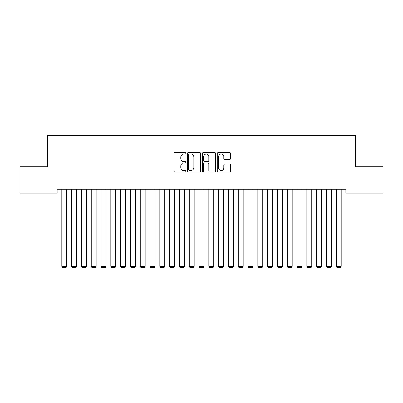 <?xml version="1.0" encoding="UTF-8"?>
<svg xmlns="http://www.w3.org/2000/svg" width="403" height="403" viewBox="0 0 403 403"><rect width="100%" height="100%" fill="white"/><g stroke="black" fill="none" stroke-linecap="round" stroke-linejoin="round"><path stroke-width="0.6" d="M185.818 153.331A0.675 0.675 0 0 0 185.143 152.656L174.917 152.656A0.962 0.962 0 0 0 173.955 153.619L173.955 170.937A0.962 0.962 0 0 0 174.917 171.9L185.143 171.9A0.675 0.675 0 0 0 185.818 171.23A0.675 0.675 0 0 0 185.143 170.555L183.818 170.555A3.078 3.078 0 0 1 180.74 167.477L180.74 166.031A3.078 3.078 0 0 1 183.818 162.953L185.143 162.953A0.675 0.675 0 0 0 185.818 162.278A0.675 0.675 0 0 0 185.143 161.608L183.818 161.608A3.078 3.078 0 0 1 180.74 158.525L180.74 157.084A3.078 3.078 0 0 1 183.818 154.006L185.143 154.006A0.675 0.675 0 0 0 185.818 153.331M229.619 159.442A0.962 0.962 0 0 0 230.581 158.48L230.581 153.619A0.962 0.962 0 0 0 229.619 152.656L218.265 152.656A0.962 0.962 0 0 0 217.303 153.619L217.303 170.937A0.962 0.962 0 0 0 218.265 171.9L229.619 171.9A0.962 0.962 0 0 0 230.581 170.937L230.581 165.069A0.962 0.962 0 0 0 229.619 164.107L224.763 164.107A0.962 0.962 0 0 0 223.801 165.069L223.801 167.98A2.574 2.574 0 0 1 221.227 170.555A2.574 2.574 0 0 1 218.653 167.98L218.653 156.581A2.574 2.574 0 0 1 221.227 154.006A2.574 2.574 0 0 1 223.801 156.581L223.801 158.48A0.962 0.962 0 0 0 224.763 159.442L229.619 159.442M345.895 189.239L57.105 189.239L57.105 193.158L20.15 193.158L20.15 166.691L47.302 166.691L47.302 135.322L355.698 135.322L355.698 166.691L382.85 166.691L382.85 193.158L345.895 193.158L345.895 189.239M200.659 153.619A0.962 0.962 0 0 0 199.697 152.656L188.342 152.656A0.962 0.962 0 0 0 187.38 153.619L187.38 170.937A0.962 0.962 0 0 0 188.342 171.9L199.697 171.9A0.962 0.962 0 0 0 200.659 170.937L200.659 153.619M203.303 152.656L214.658 152.656A0.962 0.962 0 0 1 215.62 153.619L215.62 170.937A0.962 0.962 0 0 1 214.658 171.9L209.797 171.9A0.962 0.962 0 0 1 208.835 170.937L208.835 163.915A0.962 0.962 0 0 0 207.872 162.953L204.653 162.953A0.962 0.962 0 0 0 203.691 163.915L203.691 171.23A0.675 0.675 0 0 1 203.016 171.9A0.675 0.675 0 0 1 202.341 171.23L202.341 153.619A0.962 0.962 0 0 1 203.303 152.656M189.4 154.006A0.675 0.675 0 0 0 188.725 154.676L188.725 169.88A0.675 0.675 0 0 0 189.4 170.555L190.795 170.555A3.078 3.078 0 0 0 193.873 167.477L193.873 157.084A3.078 3.078 0 0 0 190.795 154.006L189.4 154.006M208.835 156.626A2.574 2.574 0 0 0 206.26 154.052A2.574 2.574 0 0 0 203.691 156.626L203.691 160.646A0.962 0.962 0 0 0 204.653 161.608L207.872 161.608A0.962 0.962 0 0 0 208.835 160.646L208.835 156.626M66.712 189.239L66.712 266.403L61.81 266.403L61.81 189.239M66.712 266.403L65.976 267.678L62.546 267.678L61.81 266.403M76.515 189.239L76.515 266.403L71.613 266.403L71.613 189.239M76.515 266.403L75.779 267.678L72.349 267.678L71.613 266.403M86.318 189.239L86.318 266.403L81.416 266.403L81.416 189.239M86.318 266.403L85.582 267.678L82.152 267.678L81.416 266.403M96.121 189.239L96.121 266.403L91.219 266.403L91.219 189.239M96.121 266.403L95.385 267.678L91.955 267.678L91.219 266.403M105.924 189.239L105.924 266.403L101.022 266.403L101.022 189.239M105.924 266.403L105.188 267.678L101.758 267.678L101.022 266.403M115.726 189.239L115.726 266.403L110.825 266.403L110.825 189.239M115.726 266.403L114.991 267.678L111.56 267.678L110.825 266.403M125.529 189.239L125.529 266.403L120.628 266.403L120.628 189.239M125.529 266.403L124.794 267.678L121.363 267.678L120.628 266.403M135.332 189.239L135.332 266.403L130.431 266.403L130.431 189.239M135.332 266.403L134.597 267.678L131.166 267.678L130.431 266.403M145.135 189.239L145.135 266.403L140.234 266.403L140.234 189.239M145.135 266.403L144.4 267.678L140.969 267.678L140.234 266.403M154.938 189.239L154.938 266.403L150.037 266.403L150.037 189.239M154.938 266.403L154.203 267.678L150.772 267.678L150.037 266.403M164.741 189.239L164.741 266.403L159.84 266.403L159.84 189.239M164.741 266.403L164.006 267.678L160.575 267.678L159.84 266.403M174.544 189.239L174.544 266.403L169.643 266.403L169.643 189.239M174.544 266.403L173.809 267.678L170.378 267.678L169.643 266.403M184.347 189.239L184.347 266.403L179.446 266.403L179.446 189.239M184.347 266.403L183.612 267.678L180.181 267.678L179.446 266.403M194.15 189.239L194.15 266.403L189.249 266.403L189.249 189.239M194.15 266.403L193.415 267.678L189.984 267.678L189.249 266.403M203.948 189.239L203.948 266.403L199.052 266.403L199.052 189.239M203.948 266.403L203.218 267.678L199.782 267.678L199.052 266.403M213.751 189.239L213.751 266.403L208.85 266.403L208.85 189.239M213.751 266.403L213.016 267.678L209.585 267.678L208.85 266.403M223.554 189.239L223.554 266.403L218.653 266.403L218.653 189.239M223.554 266.403L222.819 267.678L219.388 267.678L218.653 266.403M233.357 189.239L233.357 266.403L228.456 266.403L228.456 189.239M233.357 266.403L232.622 267.678L229.191 267.678L228.456 266.403M243.16 189.239L243.16 266.403L238.259 266.403L238.259 189.239M243.16 266.403L242.425 267.678L238.994 267.678L238.259 266.403M252.963 189.239L252.963 266.403L248.062 266.403L248.062 189.239M252.963 266.403L252.228 267.678L248.797 267.678L248.062 266.403M262.766 189.239L262.766 266.403L257.865 266.403L257.865 189.239M262.766 266.403L262.031 267.678L258.6 267.678L257.865 266.403M272.569 189.239L272.569 266.403L267.668 266.403L267.668 189.239M272.569 266.403L271.834 267.678L268.403 267.678L267.668 266.403M282.372 189.239L282.372 266.403L277.471 266.403L277.471 189.239M282.372 266.403L281.637 267.678L278.206 267.678L277.471 266.403M292.175 189.239L292.175 266.403L287.274 266.403L287.274 189.239M292.175 266.403L291.44 267.678L288.009 267.678L287.274 266.403M301.978 189.239L301.978 266.403L297.076 266.403L297.076 189.239M301.978 266.403L301.243 267.678L297.812 267.678L297.076 266.403M311.781 189.239L311.781 266.403L306.879 266.403L306.879 189.239M311.781 266.403L311.045 267.678L307.615 267.678L306.879 266.403M321.584 189.239L321.584 266.403L316.682 266.403L316.682 189.239M321.584 266.403L320.848 267.678L317.418 267.678L316.682 266.403M331.387 189.239L331.387 266.403L326.485 266.403L326.485 189.239M331.387 266.403L330.651 267.678L327.221 267.678L326.485 266.403M341.19 189.239L341.19 266.403L336.288 266.403L336.288 189.239M341.19 266.403L340.454 267.678L337.024 267.678L336.288 266.403"/></g></svg>

